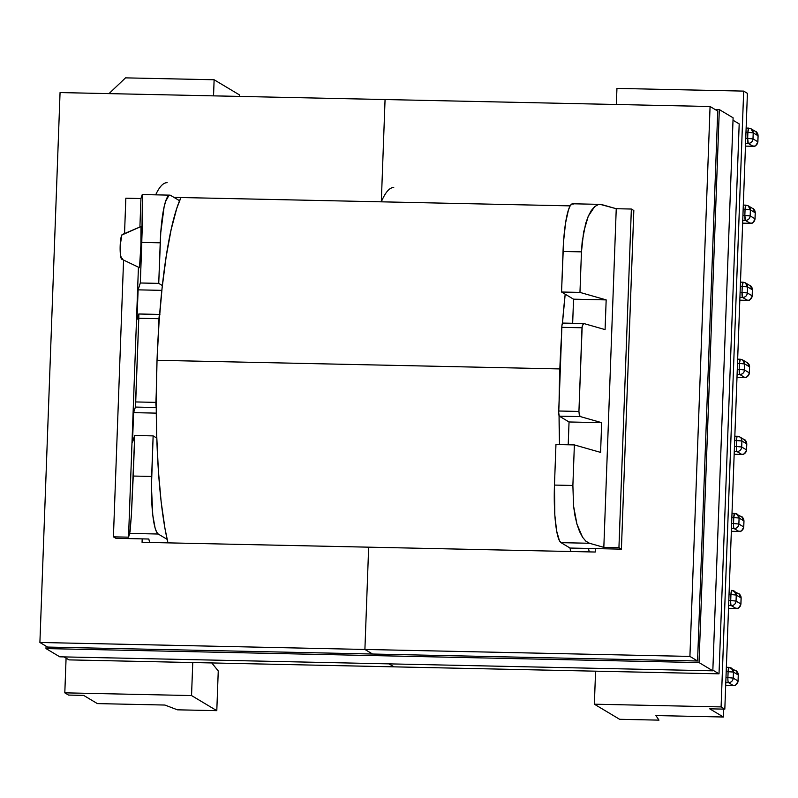 <?xml version="1.0" encoding="UTF-8"?>
<svg xmlns="http://www.w3.org/2000/svg" width="798" height="798" viewBox="0 0 798 798"><rect width="100%" height="100%" fill="white"/><g stroke="black" fill="none" stroke-linecap="round" stroke-linejoin="round"><path stroke-width="1.2" d="M139.47 267.679L121.715 259.18A12.379 2.025 91.2 0 0 121.755 259.2A12.379 2.025 91.2 0 0 121.795 259.22M121.755 259.2L139.49 267.689L140.907 245.186L141.116 226.492L121.825 235.031L120.179 245.674L120.438 254.732L121.715 259.18L139.49 267.689L140.907 245.186L140.987 226.812M588.465 548.445L570.051 548.046A191.6 31.341 91.2 0 0 570.849 551.498L570.051 548.046L561.034 542.66L570.051 548.046L621.403 549.154L618.939 547.677L603.827 547.358L589.503 543.268L585.922 541.224L582.55 537.244L579.528 531.478L576.954 524.146L574.939 515.538L573.553 505.972L572.884 485.473L554.47 485.074L554.829 515.109L556.645 530.989L559.418 540.665L561.034 542.66L589.503 543.268L585.922 541.224L582.55 537.244L576.954 524.146L573.553 505.972L572.884 485.473L574.37 444.915L572.884 485.473L554.47 485.074L555.957 444.516L554.47 485.074A52.768 8.628 91.2 0 0 561.034 542.66L589.503 543.268L603.827 547.358L616.246 208.717L603.827 547.358L618.939 547.677L631.358 209.036L618.939 547.677L621.403 549.154L633.821 210.512L621.403 549.154L588.465 548.445A191.6 31.341 -88.8 0 0 589.263 551.897L588.465 548.445M97.366 703.597L164.887 705.043L97.366 703.597L83.65 695.397L97.366 703.597M148.827 539.019L149.625 542.47A191.6 31.341 91.2 0 1 148.827 539.019L115.88 538.311L148.827 539.019M211.789 662.948L218.253 670.948L216.797 710.659L191.54 695.567L192.757 662.54L191.54 695.567L64.808 692.844L66.084 658.131L64.808 692.844L68.538 695.078L83.65 695.397L68.538 695.078L64.808 692.844L191.54 695.567L216.797 710.659L177.435 709.821L164.887 705.043L177.435 709.821L216.797 710.659L218.253 670.948L211.789 662.948M167.141 539.358L158.213 534.022L156.598 532.027L155.111 528.086L152.777 515.059L151.44 486.78L153.136 435.888L156.777 438.062L153.136 435.888L151.65 476.446L133.246 476.047L134.732 435.489L153.136 435.888L134.732 435.489L131.421 514.6L130.094 531.458L128.528 537.164L138.433 267.18L128.528 537.164L113.416 536.845L123.57 260.068L113.416 536.845L115.88 538.311L113.416 536.845L128.528 537.164L129.745 533.413L158.213 534.022A52.768 8.628 -88.8 0 1 151.65 476.446L133.246 476.047L131.421 514.6L129.745 533.413L158.213 534.022L167.141 539.358M156.498 407.519L155.899 404.207L156.298 391.918L155.909 402.382L135.71 401.943L135.401 407.07L133.595 412.636L132.508 442.351L134.732 435.489L132.508 442.351L133.595 412.636L156.278 413.125L133.595 412.636L135.401 407.07L156.248 407.519L135.401 407.07L138.782 318.262L135.71 401.943L155.909 402.382A4.718 0.768 -88.8 0 0 156.248 407.07M142.164 194.782L140.947 198.532L125.835 198.203L124.538 233.555L125.835 198.203L140.947 198.532L139.909 226.991L140.947 198.532L142.433 194.842L142.423 222.702L140.318 282.991L138.104 289.854L137.007 319.569L138.812 314.003L138.782 318.262L158.982 318.691L158.593 329.145L159.101 316.936L159.909 314.452M138.812 314.003L137.007 319.569L138.104 289.854L161.854 290.362L138.104 289.854L140.318 282.991L158.732 283.38L140.318 282.991L141.805 242.432L160.218 242.821L158.732 283.38L162.373 285.554L158.732 283.38L160.757 232.677L164.069 207.181L165.595 201.415L168.937 195.41L170.632 195.39L179.56 200.727L170.632 195.39A52.768 8.628 -88.8 0 0 169.834 195.141L142.303 194.552M213.535 95.86L214.123 79.76L239.38 94.852L239.32 96.408L239.38 94.852L214.123 79.76L213.535 95.86M108.987 93.615L125.535 77.865L214.123 79.76L125.535 77.865L108.987 93.615M138.852 314.193L138.782 318.262L158.982 318.691A4.718 0.768 -88.8 0 1 159.63 314.592M159.65 314.452L138.832 314.003M142.433 194.842L141.805 242.432L160.218 242.821A52.768 8.628 -88.8 0 1 169.834 195.141M655.906 715.567L723.427 717.013L723.716 709.123L723.427 717.013L709.711 708.824L724.823 709.143L721.093 706.918L594.36 704.195L619.617 719.297L594.36 704.195L595.577 671.168L594.36 704.195L721.093 706.918L743.676 91.112L721.093 706.918L724.823 709.143L747.407 93.336L724.823 709.143L709.711 708.824L723.427 717.013L655.906 715.567L658.978 720.135L619.617 719.297L658.978 720.135L655.906 715.567M616.944 88.398L616.355 104.498L616.944 88.398L743.676 91.112L747.407 93.336L743.676 91.112L616.944 88.398M573.453 204.019L571.757 204.039L570.061 206.074L568.415 210.054L565.543 223.141L563.578 241.315L561.553 292.018L573.543 299.18L572.665 323.28L573.543 299.18L561.553 292.018L563.039 251.46L581.453 251.859L582.181 241.714L585.642 223.57L588.246 216.268L591.288 210.542L594.68 206.602L598.261 204.607L601.921 204.637L616.246 208.717L631.358 209.036L633.821 210.512L631.358 209.036L616.246 208.717L600.196 204.368L572.655 203.779A52.768 8.628 91.2 0 0 563.039 251.46L581.453 251.859L579.966 292.407L581.453 251.859L583.597 232.158L588.246 216.268L594.68 206.602L598.261 204.607L600.196 204.368M583.518 323.539L562.73 323.09L561.922 325.564L558.72 412.845L559.318 416.157L569.044 421.972L568.206 444.785L569.044 421.972L601.672 422.671L580.415 416.606L579.288 414.9L578.929 411.439L582.191 326.003L583.827 323.539L605.084 329.604L606.171 299.888L579.966 292.407L561.553 292.018L579.966 292.407L606.171 299.888L573.543 299.18L606.171 299.888L605.084 329.604L583.827 323.539M555.957 444.516L574.37 444.915L600.585 452.386L601.672 422.671L600.585 452.386L574.37 444.915L555.957 444.516M569.044 421.972L559.318 416.157L580.415 416.606L601.672 422.671L569.044 421.972M558.73 411.01A4.718 0.768 91.2 0 0 559.318 416.157L580.415 416.606L579.288 414.9L578.929 411.439L558.73 411.01L561.802 327.33L582.001 327.759L578.929 411.439L558.73 411.01M734.27 451.469L736.943 451.528L741.771 454.411L734.17 454.252L741.841 454.441A4.638 0.758 -88.8 0 1 741.771 454.411A4.638 4.559 -59.1 0 0 746.519 449.892L741.691 447.01L741.911 440.995L746.738 443.878L746.519 449.892C746.15 452.695 744.564 454.202 741.771 454.411L736.943 451.528A4.638 0.758 -88.8 0 1 736.364 446.461L734.459 446.421L736.364 446.461A4.638 0.758 91.2 0 0 736.943 451.528A4.638 4.559 -59.1 0 0 741.691 447.01A4.638 4.559 120.9 0 1 736.943 451.528L734.27 451.469M734.679 440.416L736.594 440.456L736.364 446.461L741.691 447.01L736.364 446.461L736.594 440.456A4.638 0.758 -88.8 0 1 737.432 436.257L737.432 436.257A4.638 0.758 91.2 0 0 736.594 440.456L741.911 440.995L746.738 443.878L746.519 449.892L741.691 447.01L741.911 440.995A4.638 4.559 -59.1 0 0 739.716 436.915A4.638 4.559 120.9 0 1 741.911 440.995L734.679 440.416M743.916 521.054L743.696 526.929A4.638 4.559 120.9 0 1 738.948 531.448A4.638 0.758 91.2 0 0 739.018 531.468A4.638 0.758 -88.8 0 1 738.948 531.448L734.12 528.565L731.447 528.505L734.12 528.565A4.638 4.559 -59.1 0 0 738.868 524.047L739.088 518.032L731.856 517.443L733.761 517.483L733.542 523.498L731.636 523.458L733.542 523.498A4.638 0.758 91.2 0 0 734.12 528.565L738.948 531.448L731.347 531.288L738.948 531.448A4.638 4.559 -59.1 0 0 743.696 526.929L738.868 524.047L739.088 518.032L743.916 520.914L743.696 526.929L738.868 524.047A4.638 4.559 120.9 0 1 734.12 528.565A4.638 0.758 -88.8 0 1 733.542 523.498L738.868 524.047L733.542 523.498L733.761 517.483A4.638 0.758 -88.8 0 1 734.609 513.294L732.005 513.234M741.083 598.091L740.873 603.966A4.638 4.559 120.9 0 1 736.125 608.485A4.638 0.758 91.2 0 0 736.195 608.505A4.638 0.758 -88.8 0 1 736.125 608.485L731.297 605.602L728.624 605.542L731.297 605.602A4.638 4.559 -59.1 0 0 736.045 601.074L736.265 595.069L730.938 594.52L729.033 594.48L730.938 594.52L730.719 600.535L728.803 600.495L730.719 600.535A4.638 0.758 91.2 0 0 731.297 605.602L736.125 608.485L728.524 608.325L736.125 608.485A4.638 4.559 -59.1 0 0 740.873 603.966L736.045 601.074L736.265 595.069L741.093 597.951L740.873 603.966L736.045 601.074A4.638 4.559 120.9 0 1 731.297 605.602A4.638 0.758 -88.8 0 1 730.719 600.535L736.045 601.074L730.719 600.535L730.938 594.52A4.638 0.758 -88.8 0 1 731.786 590.33L731.716 590.34M738.26 675.128L738.05 680.993A4.638 4.559 120.9 0 1 733.302 685.522A4.638 0.758 91.2 0 0 733.372 685.542A4.638 0.758 -88.8 0 1 733.302 685.522L728.474 682.629L725.801 682.579L728.474 682.629A4.638 4.559 -59.1 0 0 733.222 678.11L733.442 672.096L726.2 671.517L728.115 671.557L727.896 677.572L725.981 677.522L727.896 677.572A4.638 0.758 91.2 0 0 728.474 682.629L733.302 685.522L725.701 685.352L733.302 685.522A4.638 4.559 -59.1 0 0 738.05 680.993L733.222 678.11L733.442 672.096L738.27 674.988L738.05 680.993L733.222 678.11A4.638 4.559 120.9 0 1 728.474 682.629A4.638 0.758 -88.8 0 1 727.896 677.572L733.222 678.11L727.896 677.572L728.115 671.557A4.638 0.758 -88.8 0 1 728.963 667.357L726.36 667.308L728.893 667.377M731.197 667.986A4.638 4.559 120.9 0 1 733.442 672.096L731.247 668.016L729.033 667.377L728.115 671.557L733.442 672.096L738.27 674.988A4.638 4.559 -59.1 0 0 736.065 670.899L738.33 675.058L738.11 681.073C734.29 688.764 733.951 684.175 733.372 685.542A4.638 0.758 91.2 0 0 733.442 685.522M729.033 667.377L736.065 670.899C736.754 670.699 737.512 672.076 738.33 675.058M734.02 590.949A4.638 4.559 120.9 0 1 736.265 595.069L734.07 590.979L731.856 590.35L730.938 594.52L736.265 595.069L741.093 597.951A4.638 4.559 -59.1 0 0 738.898 593.872L741.152 598.021L740.933 604.036C737.113 611.737 736.783 607.138 736.195 608.505A4.638 0.758 91.2 0 0 736.265 608.485M731.856 590.35L738.898 593.872C739.586 593.662 740.335 595.049 741.152 598.021M736.843 513.922A4.638 4.559 120.9 0 1 739.088 518.032L736.893 513.952L734.679 513.314L733.761 517.483L739.088 518.032L743.916 520.914A4.638 4.559 -59.1 0 0 741.721 516.835L743.975 520.984L743.756 526.999C739.936 534.7 739.606 530.101 739.018 531.468A4.638 0.758 91.2 0 0 739.098 531.448M734.539 513.314L732.005 513.254M734.679 513.314L741.721 516.835C742.409 516.625 743.157 518.012 743.975 520.984M746.738 444.017L746.798 443.957C745.98 440.975 745.232 439.588 744.544 439.798L746.738 443.878A4.638 4.559 -59.1 0 0 744.544 439.798L739.716 436.915A4.638 4.559 -59.1 0 0 737.502 436.277A4.638 4.559 120.9 0 1 739.716 436.915L734.828 436.207L737.362 436.277M734.17 454.271L741.921 454.421M746.509 450.032L746.798 443.957M562.73 323.09A4.718 0.768 91.2 0 0 562.66 323.07A4.718 0.768 91.2 0 0 561.802 327.33L582.001 327.759L583.178 323.719M744.594 377.384L736.993 377.215L744.594 377.384A4.638 0.758 91.2 0 0 744.664 377.404A4.638 0.758 -88.8 0 1 744.594 377.384A4.638 4.559 -59.1 0 0 749.342 372.866L744.514 369.973L744.734 363.958L749.561 366.851L749.342 372.866A4.638 4.559 120.9 0 1 744.594 377.384L739.766 374.491L744.594 377.384M737.093 374.442L739.766 374.491A4.638 0.758 -88.8 0 1 739.197 369.434L737.282 369.394L739.197 369.434L739.766 374.491C742.559 374.282 744.145 372.776 744.514 369.973A4.638 4.559 120.9 0 1 739.766 374.491L737.093 374.442M740.335 359.25L742.539 359.878A4.638 4.559 120.9 0 1 744.734 363.958L742.539 359.878L740.335 359.25L739.417 363.419L737.502 363.379L739.417 363.419L739.197 369.434L744.514 369.973L739.197 369.434L739.417 363.419A4.638 0.758 -88.8 0 1 740.265 359.22L737.661 359.17M743.157 282.213L745.362 282.851A4.638 4.559 120.9 0 1 747.566 286.931L745.362 282.851L743.157 282.213L742.24 286.382L740.325 286.342L742.24 286.382L742.02 292.397L740.105 292.357L747.347 292.946L747.566 286.931L752.394 289.814L752.165 295.829L747.347 292.946L747.566 286.931L752.394 289.814A4.638 4.559 -59.1 0 0 750.19 285.734L752.454 289.883L752.165 295.829A4.638 4.559 120.9 0 1 747.427 300.347L739.816 300.188L747.427 300.347A4.638 0.758 91.2 0 0 747.497 300.367A4.638 0.758 -88.8 0 1 747.427 300.347A4.638 4.559 -59.1 0 0 752.165 295.829L747.347 292.946L742.02 292.397L742.599 297.464L747.427 300.347L742.599 297.464A4.638 0.758 -88.8 0 1 742.02 292.397L742.24 286.382A4.638 0.758 -88.8 0 1 743.088 282.193L740.484 282.133L743.018 282.213M739.926 297.405L742.599 297.464C745.382 297.245 746.968 295.739 747.347 292.946A4.638 4.559 120.9 0 1 742.599 297.464L739.926 297.405M745.98 205.176L748.195 205.814A4.638 4.559 120.9 0 1 750.389 209.894L748.195 205.814L745.98 205.176L745.063 209.345L743.147 209.305L745.063 209.345L744.843 215.36L742.928 215.32L750.17 215.909L750.389 209.894L755.217 212.777L754.998 218.792L750.17 215.909L750.389 209.894L755.217 212.777A4.638 4.559 -59.1 0 0 753.023 208.697L755.277 212.857L754.998 218.792A4.638 4.559 120.9 0 1 750.25 223.31L742.649 223.151L750.25 223.31A4.638 0.758 91.2 0 0 750.32 223.33A4.638 0.758 -88.8 0 1 750.25 223.31A4.638 4.559 -59.1 0 0 754.998 218.792L750.17 215.909L744.843 215.36L745.422 220.428L750.25 223.31L745.422 220.428A4.638 0.758 -88.8 0 1 744.843 215.36L745.063 209.345A4.638 0.758 -88.8 0 1 745.911 205.156L743.307 205.096M742.748 220.368L745.422 220.428C748.215 220.218 749.791 218.712 750.17 215.909A4.638 4.559 120.9 0 1 745.422 220.428L742.748 220.368M748.803 128.139L751.018 128.777A4.638 4.559 120.9 0 1 753.212 132.857L751.018 128.777L748.803 128.139L747.886 132.318L745.98 132.278L747.886 132.318L747.666 138.333L745.761 138.293L752.993 138.872L753.212 132.857L758.04 135.75L757.821 141.755L752.993 138.872L753.212 132.857L758.04 135.75A4.638 4.559 -59.1 0 0 755.846 131.66L758.1 135.82L757.821 141.755A4.638 4.559 120.9 0 1 753.073 146.283L745.472 146.114L753.073 146.283A4.638 0.758 91.2 0 0 753.142 146.303A4.638 0.758 -88.8 0 1 753.073 146.283A4.638 4.559 -59.1 0 0 757.821 141.755L752.993 138.872L747.666 138.333L748.245 143.391L753.073 146.283L748.245 143.391A4.638 0.758 -88.8 0 1 747.666 138.333L747.886 132.318A4.638 0.758 -88.8 0 1 748.733 128.119L746.13 128.069L748.664 128.139M745.571 143.341L748.245 143.391C751.038 143.181 752.614 141.675 752.993 138.872A4.638 4.559 120.9 0 1 748.245 143.391L745.571 143.341M747.886 132.318L753.212 132.857L747.886 132.318M758.03 135.889L758.1 135.82C757.282 132.837 756.534 131.461 755.846 131.66L751.018 128.777M758.1 135.82L757.881 141.835C754.06 149.525 753.731 144.937 753.142 146.303A4.638 0.758 91.2 0 0 753.212 146.283M745.841 205.176L743.307 205.116M745.063 209.345L750.389 209.894L745.063 209.345M755.207 212.916L755.277 212.857C754.459 209.874 753.701 208.487 753.023 208.697L748.195 205.814M755.277 212.857L755.058 218.861C751.237 226.562 750.908 221.974 750.32 223.33A4.638 0.758 91.2 0 0 750.389 223.31M742.24 286.382L747.566 286.931L742.24 286.382M752.384 289.953L752.454 289.883C751.636 286.911 750.878 285.524 750.19 285.734L745.362 282.851M752.454 289.883L752.235 295.898C748.404 303.599 748.075 299.001 747.497 300.367A4.638 0.758 91.2 0 0 747.566 300.347M749.561 366.851L749.342 372.866L744.514 369.973L744.734 363.958L749.561 366.851A4.638 4.559 -59.1 0 0 747.367 362.761L749.561 366.851M749.561 366.99L749.402 372.935C745.581 380.636 745.252 376.038 744.664 377.404A4.638 0.758 91.2 0 0 744.743 377.384M740.185 359.24L737.661 359.19M739.417 363.419L744.734 363.958L739.417 363.419M141.096 226.492L122.284 234.522A12.379 2.025 91.2 0 0 120.149 246.702A12.379 2.025 91.2 0 0 121.715 259.18L122.513 258.702M559.847 368.925A193.375 31.631 -88.8 0 1 561.413 337.783L559.847 368.925L157.026 360.287L559.847 368.925L559.119 400.556A193.375 31.631 -88.8 0 1 559.847 368.925M562.46 323.22A193.375 31.631 -88.8 0 1 565.193 294.193L562.46 323.23M180.947 197.525A193.375 31.631 91.2 0 0 157.026 360.287L159.002 323.1L162.094 288.058L166.193 256.507L171.131 229.654L176.717 208.537L180.947 197.525M167.949 542.859L164.987 528.555L161.146 501.802L158.353 470.331L156.697 435.349L156.248 398.182L157.026 360.287A193.375 31.631 91.2 0 0 167.949 542.859M570.77 551.498L569.962 547.997A193.375 31.631 -88.8 0 0 570.77 551.498M559.538 444.596L559.069 415.708A193.375 31.631 -88.8 0 0 559.538 444.596M381.314 201.824L385.065 99.541L60.059 92.568L39.9 642.48L47.561 647.068L39.9 642.48L364.905 649.452L372.566 654.031L364.905 649.452L368.656 547.169L364.905 649.452L39.9 642.48L60.059 92.568L385.065 99.541L381.314 201.824L173.954 197.375L570.181 205.874L381.314 201.824L385.065 99.541L381.314 201.824A195.7 32.01 91.2 0 1 393.733 187.54M64.02 656.904L69.017 659.886L64.02 656.904M389.025 663.866L394.013 666.849L69.017 659.886L394.013 666.849L389.025 663.866M142.064 542.311L368.656 547.169L142.064 542.311L142.194 538.879L142.064 542.311M167.151 182.682A195.7 32.01 91.2 0 0 155.67 194.842M45.985 648.575L46.075 646.171L45.985 648.575L59.77 656.814L45.985 648.575L699.038 662.569L712.823 670.809L733.103 117.815L719.317 109.575L733.103 117.815L712.823 670.809L699.038 662.569L45.985 648.575M715.058 109.486L719.317 109.575L699.038 662.569L719.317 109.575L715.058 109.486M59.77 656.814L712.823 670.809L59.77 656.814M47.561 647.068L697.572 660.993L717.731 111.082L697.572 660.993L47.561 647.068M739.187 123.899L733.013 120.219L739.187 123.899L719.018 673.821L712.853 670.13L719.018 673.821L394.013 666.849L719.018 673.821L739.187 123.899M717.731 111.082L710.07 106.503L385.065 99.541L710.07 106.503L717.731 111.082M697.572 660.993L689.911 656.415L710.07 106.503L689.911 656.415L697.572 660.993M372.566 654.031L364.905 649.452L689.911 656.415L364.905 649.452L372.566 654.031M368.656 547.169L364.905 649.452L368.656 547.169L595.238 552.026L368.656 547.169M595.368 548.595L595.238 552.026L595.368 548.595M159.839 314.432L138.822 313.983M733.372 685.542L725.691 685.372M736.195 608.505L728.524 608.345M739.018 531.468L731.347 531.308M741.841 454.441C742.05 453.294 742.958 457.404 746.579 449.962M583.677 323.519L562.66 323.07M753.142 146.303L745.472 146.134M750.32 223.33L742.649 223.171M747.497 300.367L739.816 300.208M744.664 377.404L736.993 377.235M742.539 359.878L747.367 362.761L749.621 366.92"/></g></svg>
